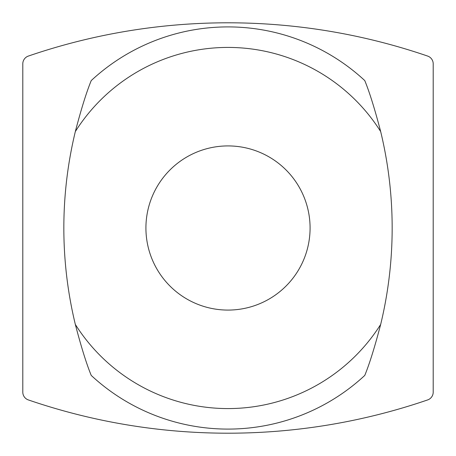 <?xml version="1.0" encoding="UTF-8"?>
<svg xmlns="http://www.w3.org/2000/svg" width="456" height="456" viewBox="0 0 456 456"><rect width="100%" height="100%" fill="white"/><g stroke="black" fill="none" stroke-linecap="round" stroke-linejoin="round"><path stroke-width="0.68" d="M380.669 131.562C374.769 108.995 369.468 91.998 364.766 80.575A201.096 201.096 0 0 0 91.234 80.575C86.503 92.084 81.202 109.081 75.331 131.562A410.4 410.4 0 0 0 75.331 324.438C81.231 347.005 86.532 364.002 91.234 375.425A201.096 201.096 0 0 0 364.766 375.425C369.497 363.916 374.798 346.919 380.669 324.438A410.4 410.4 0 0 0 380.669 131.562A180.576 180.576 0 0 0 75.331 131.562M310.08 228A82.08 82.08 0 0 1 228 310.08A82.08 82.08 0 0 1 145.92 228A82.08 82.08 0 0 1 228 145.92A82.08 82.08 0 0 1 310.08 228M433.2 392.16L433.2 63.84A8.208 8.208 0 0 0 427.654 56.077A615.6 615.6 0 0 0 28.346 56.077A8.208 8.208 0 0 0 22.8 63.84L22.8 392.16A8.208 8.208 0 0 0 28.346 399.923A615.6 615.6 0 0 0 427.654 399.923A8.208 8.208 0 0 0 433.2 392.16M364.766 80.575A201.096 201.096 0 0 0 91.234 80.575M91.234 375.425A201.096 201.096 0 0 0 364.766 375.425M75.331 324.438A180.576 180.576 0 0 0 380.669 324.438"/></g></svg>
